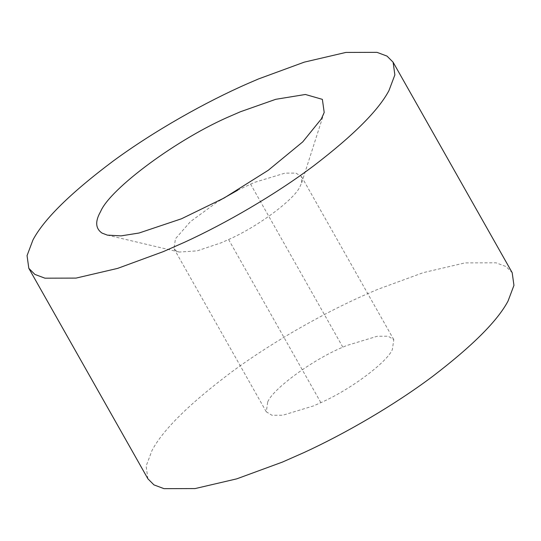 <?xml version="1.0" encoding="UTF-8"?>
<svg xmlns="http://www.w3.org/2000/svg" width="541" height="541" viewBox="0 0 541 541"><rect width="100%" height="100%" fill="white"/><g stroke="black" fill="none" stroke-linecap="round" stroke-linejoin="round"><path stroke-width="0.41" stroke-dasharray="2.71 2.03" d="M237.607 190.256L254.392 182.412L284.979 173.127L295.859 173.1L301.506 176.549L301.675 182.811L300.059 186.462C294.811 199.014 258.429 226.456 228.586 239.528L221.12 242.828L197.161 250.868L179.281 252.059L176.278 250.916L173.999 248.691L175.446 238.777L190.425 221.641L218.652 200.975M267.734 401.889C273.07 388.769 312.759 359.616 342.838 347.18L346.673 345.53L377.266 336.245L388.147 336.211L393.794 339.667L392.347 349.581C387.099 362.132 350.717 389.574 320.874 402.646L313.401 405.946L282.815 415.231L271.934 415.258L266.287 411.802L267.734 401.889M147.896 478.792L146.131 466.105L152.021 450.464C162.936 429.777 189.661 403.485 232.19 371.572C273.57 341.168 325.127 312.306 366.615 294.148L377.571 289.428L423.353 272.617L464.976 262.899L496.07 262.818L506.133 266.591L512.185 272.684M250.551 184.062L342.838 347.18M228.586 239.528L320.874 402.646M301.675 182.811L324.194 112.46M107.375 235.132L179.281 252.059M173.999 248.691L266.287 411.802M393.794 339.667L301.506 176.549"/><path stroke-width="0.81" d="M231.676 115.551L240.427 111.75L275.727 99.314L305.381 94.479L322.375 99.361L324.194 112.46L321.334 118.932L302.737 141.884L268.167 170.341L224.19 197.965L181.492 218.774L139.057 233.015L121.028 235.883L107.375 235.132L102.06 233.103C95.459 228.566 94.966 221.397 100.592 211.592C109.992 188.66 178.476 137.948 231.676 115.551M218.652 200.975L237.607 190.256M393.104 62.208L512.185 272.684L513.95 285.364L508.06 301.012C497.673 320.718 472.618 345.787 432.888 376.205C394.118 405.317 344.969 433.76 303.853 452.621L282.51 462.048L236.728 478.859L195.105 488.57L164.011 488.658L153.948 484.885L147.896 478.792L28.815 268.316L27.05 255.636L32.94 239.988C43.855 219.308 70.58 193.009 113.116 161.103C154.489 130.692 206.047 101.836 247.535 83.672L258.49 78.952L304.272 62.141L345.895 52.43L376.989 52.342L387.052 56.115L393.104 62.208L394.869 74.895L388.979 90.536C378.592 110.249 353.537 135.311 313.807 165.735C275.038 194.841 225.888 223.291 184.772 242.152L163.429 251.572L117.647 268.383L76.024 278.101L44.93 278.182L34.867 274.409L28.815 268.316"/></g></svg>
